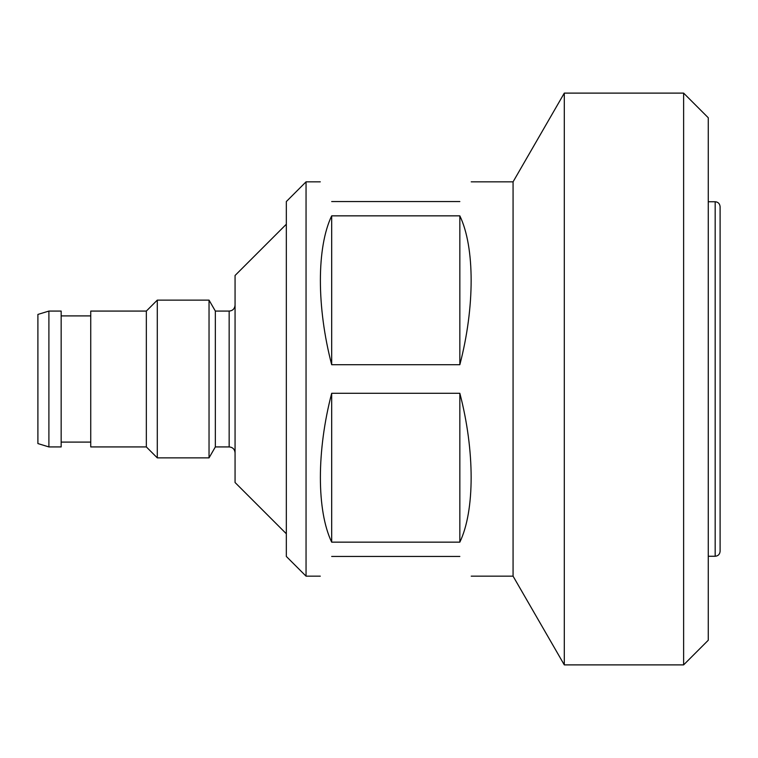 <?xml version="1.0" encoding="UTF-8"?>
<svg xmlns="http://www.w3.org/2000/svg" width="758" height="758" viewBox="0 0 758 758"><rect width="100%" height="100%" fill="white"/><g stroke="black" fill="none" stroke-linecap="round" stroke-linejoin="round"><path stroke-width="1.14" d="M720.1 379L720.1 551.322C719.778 554.344 718.139 555.993 715.173 556.258L715.173 201.742C718.139 202.007 719.778 203.656 720.1 206.678L720.1 537.223M683.621 93.111L708.266 117.755L708.266 640.245L683.621 664.889L683.621 93.111L564.303 93.111L564.303 664.889L683.621 664.889M471.22 181.835L513.071 181.835L513.071 576.165L564.303 664.889M459.841 556.448C474.906 582.542 474.906 582.542 459.841 556.448L331.682 556.448C316.617 582.542 316.617 582.542 331.682 556.448M459.841 393.298C474.906 450.83 474.906 510.712 459.841 542.15L331.682 542.15C316.617 510.712 316.617 450.83 331.682 393.298L459.841 393.298L459.841 542.15M306.052 576.165L286.334 556.448L286.334 201.552L306.052 181.835L306.052 576.165L320.293 576.165M286.334 224.226L235.065 275.486L235.065 482.514L286.334 533.774M146.341 311.074L146.341 446.926L90.742 446.926L90.742 311.074L146.341 311.074L157.285 300.13L209.037 300.13L215.348 311.074L215.348 446.926L229.153 446.926C232.715 447.239 234.686 449.21 235.065 452.839M209.037 300.13L209.037 457.87L215.348 446.926M157.285 300.13L157.285 457.87L209.037 457.87M61.161 379L61.161 446.926L48.9 446.926L48.9 311.074L61.161 311.074L61.161 379M48.9 311.074L37.9 314.428L37.9 443.572L48.9 446.926M459.841 201.552C474.906 175.458 474.906 175.458 459.841 201.552L331.682 201.552C316.617 175.458 316.617 175.458 331.682 201.552M459.841 215.85C474.906 247.288 474.906 307.17 459.841 364.702L331.682 364.702C316.617 307.17 316.617 247.288 331.682 215.85L459.841 215.85L459.841 364.702M331.682 542.15L331.682 393.298M331.682 364.702L331.682 215.85M215.348 311.074L229.153 311.074L229.153 446.926M708.266 556.258L715.173 556.258M471.22 576.165L513.071 576.165M229.153 311.074C232.715 310.761 234.686 308.79 235.065 305.161M146.341 446.926L157.285 457.87M61.161 442.094L90.742 442.094M61.161 315.906L90.742 315.906M306.052 181.835L320.293 181.835M513.071 181.835L564.303 93.111M708.266 201.742L715.173 201.742"/></g></svg>
